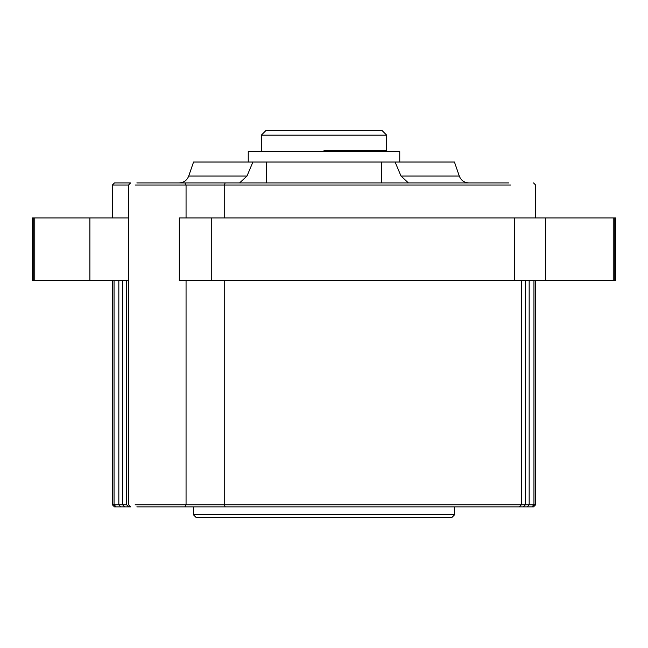 <?xml version="1.0" encoding="UTF-8"?>
<svg xmlns="http://www.w3.org/2000/svg" width="648" height="648" viewBox="0 0 648 648"><rect width="100%" height="100%" fill="white"/><g stroke="black" fill="none" stroke-linecap="round" stroke-linejoin="round"><path stroke-width="0.97" d="M193.379 514.715L454.621 514.715L452.012 517.323L195.988 517.323L193.379 514.715L193.379 506.874M136.85 506.874L533.523 506.874L535.613 504.784L135.132 504.784M128.612 506.874L126.66 504.784L112.388 504.784L114.477 506.874L130.645 506.874L128.555 504.784L128.555 185.012L130.645 182.922L114.477 182.922L112.388 185.012L128.555 185.012M135.132 185.012L510.608 185.012M508.769 182.922L136.85 182.922M211.75 217.931L179.302 217.931L179.302 280.633L211.75 280.633L211.75 217.931L514.682 217.931L514.682 280.633L615.6 280.633L614.28 280.633L614.28 217.931L615.6 217.931L514.682 217.931L535.613 217.931L535.613 185.012L533.523 182.922M32.4 280.633L33.72 280.633L33.72 217.931L32.4 217.931L32.4 280.633M128.555 217.931L34.773 217.931L34.773 280.633L33.72 280.633M34.773 280.633L128.555 280.633M514.682 280.633L211.75 280.633M34.773 217.931L33.72 217.931M468.893 182.922C464.171 182.655 460.971 180.363 459.294 176.054L454.45 162.024L395.086 162.024L401.023 176.054L408.41 182.922M239.59 182.922L246.977 176.054L252.914 162.024L193.549 162.024L188.706 176.054C187.021 180.371 183.821 182.663 179.107 182.922M252.914 162.024L395.086 162.024M399.759 162.024L399.759 151.575L248.241 151.575L248.241 162.024M324 130.677L382.207 130.677L386.702 135.173L261.298 135.173L265.793 130.677L324 130.677M324 150.449L386.702 150.449L324 150.449M224.224 280.633L224.224 504.784L225.212 506.874M519.388 506.874L521.34 504.784L521.34 280.633M186.057 280.633L186.057 504.784L184.858 506.874M122.642 280.633L122.642 504.784L124.724 506.874M118.835 280.633L118.835 504.784L120.755 506.874M114.048 280.633L114.048 504.784L116.122 506.874M533.952 280.633L533.952 504.784L531.878 506.874M529.165 280.633L529.165 504.784L527.245 506.874M525.358 280.633L525.358 504.784L523.276 506.874M126.66 504.784L126.66 280.633M184.858 182.922L186.057 185.012L186.057 217.931M225.212 182.922L224.224 185.012L224.224 217.931M89.878 217.931L89.878 280.633M545.397 217.931L545.397 280.633M613.227 280.633L613.227 217.931M246.977 176.054L188.706 176.054M266.603 182.922L266.603 162.024M381.397 182.922L381.397 162.024M459.294 176.054L401.023 176.054M454.621 514.715L454.621 506.874M112.388 504.784L112.388 280.633M112.388 185.012L112.388 217.931M615.6 217.931L615.6 280.633M535.613 504.784L535.613 280.633M385.576 151.575L386.702 150.449L386.702 135.173M262.424 151.575L261.298 150.449L261.298 135.173"/></g></svg>
